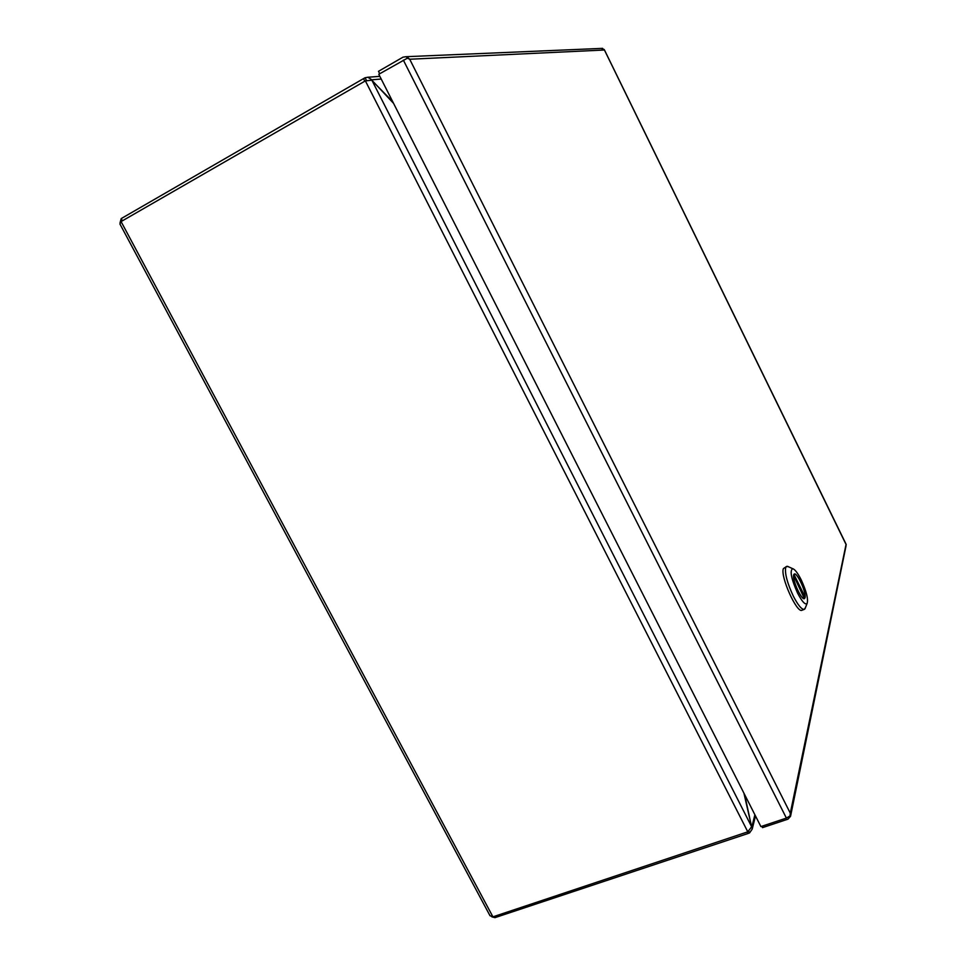 <?xml version="1.0" encoding="UTF-8"?>
<svg xmlns="http://www.w3.org/2000/svg" width="966" height="966" viewBox="0 0 966 966"><rect width="100%" height="100%" fill="white"/><g stroke="black" fill="none" stroke-linecap="round" stroke-linejoin="round"><path stroke-width="1.45" d="M379.723 73.742L378.491 71.315L403.003 57.163L405.986 56.704L407.278 57.236L406.686 58.455M604.173 49.483L601.166 48.421M846.023 545.959L790.55 816.282L788.002 819.156L762.536 827.633L761.848 826.268M790.55 816.282L789.826 816.125M846.252 544.872L604.426 50.003L409.705 59.24L407.398 58.177L378.793 74.273L760.894 826.582L786.396 818.093L790.031 815.932L790.309 813.179L790.635 815.328M407.278 57.236L409.693 59.216L790.297 813.179L846.083 544.281M793.605 575.567L804.376 598.546C801.695 600.369 792.7 581.17 793.605 575.567L793.557 575.591M793.823 574.468L794.318 574.094C796.998 572.331 805.873 591.168 805.101 596.964L804.34 597.266M793.943 574.42L805.101 596.964M786.674 566.366L783.378 568.624C780.069 576.171 796.914 613.7 802.058 610.222L804.352 609.353C801.744 609.727 798.037 605.271 793.255 595.986C787.302 583.138 784.766 573.719 785.648 567.73L786.674 566.366L788.908 566.945M805.511 607.481L804.352 609.353M797.518 592.991C791.202 578.658 789.596 570.556 792.712 568.696C794.946 569.36 797.759 573.055 801.164 579.757C806.477 591.361 808.445 599.294 807.069 603.545C805.149 605.042 801.961 601.516 797.518 592.991M793.69 574.806L794.281 573.997C797.167 572.114 806.67 593.076 805.028 597.749L804.412 598.642C801.526 600.586 791.903 579.214 793.69 574.806M494.326 916.384L494.99 917.64L491.911 916.867M121.076 221.576L119.917 223.991L489.979 915.683L492.926 916.843L121.076 221.576L365.377 80.878L747.793 831.835L492.926 916.843M120.05 222.772L121.221 218.582L122.416 220.816M494.99 917.64L747.962 833.525L749.556 832.921L748.747 831.315M366.452 80.456L365.076 77.751L363.506 78.632L121.221 218.582M754.893 814.785L751.85 826.884L752.2 829.106L749.556 832.921M747.793 831.835L751.62 826.739L371.874 80.202L365.377 80.878M365.076 77.751L367.877 77.244L371.838 79.792L381.22 79.043M744.677 794.668L751.633 826.956M371.874 80.202L393.573 103.362M743.917 793.158L751.62 826.739M371.463 79.997L392.715 101.684M403.353 60.121L786.396 818.093M747.249 832.124L747.962 833.525M363.506 78.632L364.762 81.108M604.39 49.821L846.011 544.075M405.986 56.704L602.615 48.36M792.712 568.696L787.471 566.293M807.069 603.545L804.968 608.846M755.497 815.956L752.2 829.106M367.877 77.244L379.855 76.35"/></g></svg>
